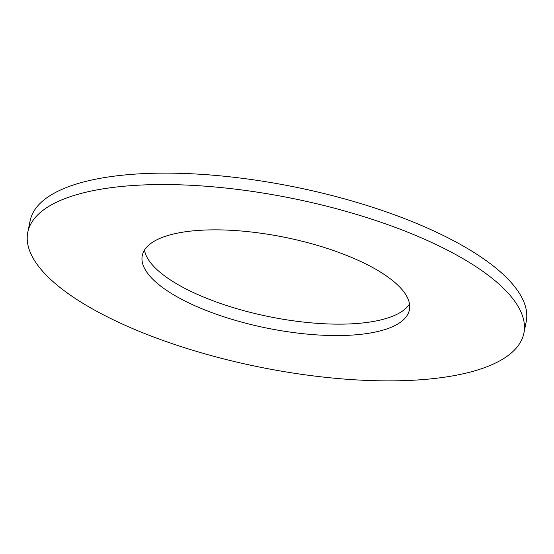 <?xml version="1.0" encoding="UTF-8"?>
<svg xmlns="http://www.w3.org/2000/svg" width="554" height="554" viewBox="0 0 554 554"><rect width="100%" height="100%" fill="white"/><g stroke="black" fill="none" stroke-linecap="round" stroke-linejoin="round"><path stroke-width="0.83" d="M523.883 333.176A253.13 85.925 -168.5 0 0 412.529 234.127A253.13 85.925 -168.5 0 0 27.797 232.244A253.13 85.925 -168.5 0 0 139.151 331.292A253.13 85.925 -168.5 0 0 523.883 333.176L526.203 321.756A253.13 85.925 -168.5 0 0 414.849 222.708A253.13 85.925 -168.5 0 0 30.117 220.824A253.13 85.925 -168.5 0 0 29.528 226.648M409.503 303.959A136.298 46.266 11.5 0 1 204.558 297.45A136.298 46.266 11.5 0 1 144.497 250.041M349.442 256.55A136.298 46.266 11.5 0 1 409.399 309.88A136.298 46.266 11.5 0 1 202.238 308.869A136.298 46.266 11.5 0 1 142.274 255.532A136.298 46.266 11.5 0 1 349.442 256.55M30.117 220.824L27.797 232.244"/></g></svg>
